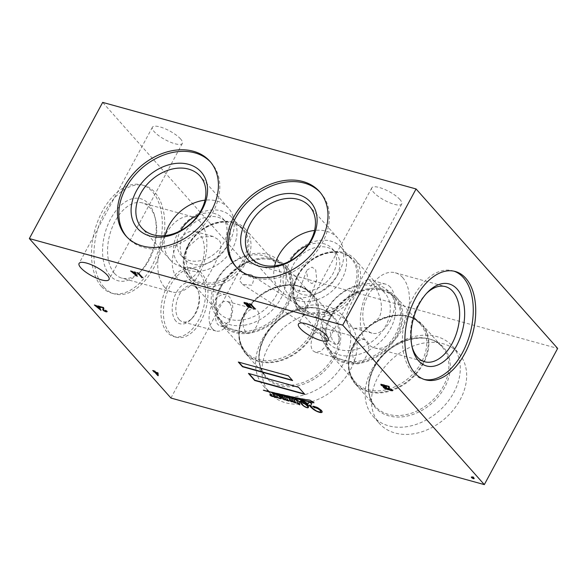 <?xml version="1.0" encoding="UTF-8"?>
<svg xmlns="http://www.w3.org/2000/svg" width="587" height="587" viewBox="0 0 587 587"><rect width="100%" height="100%" fill="white"/><g stroke="black" fill="none" stroke-linecap="round" stroke-linejoin="round"><path stroke-width="0.44" stroke-dasharray="2.94 2.2" d="M474.135 478.434A1.592 0.462 -151.7 0 0 474.289 478.346A1.592 0.462 -151.7 0 0 474.208 478.038A1.592 0.462 -151.7 0 0 474.12 477.928A1.592 0.462 -151.7 0 0 471.787 476.732A1.592 0.462 -151.7 0 0 471.486 476.835A1.592 0.462 -151.7 0 0 471.493 477.011M180.583 138.958A17.016 4.916 -151.7 0 0 164.668 128.568A17.016 4.916 -151.7 0 0 152.4 127.24A17.016 4.916 -151.7 0 0 154.183 131.657A17.016 4.916 -151.7 0 0 170.098 142.047A17.016 4.916 -151.7 0 0 182.366 143.375A17.016 4.916 -151.7 0 0 180.583 138.958M399.96 199.551A17.016 4.916 -151.7 0 0 384.045 189.168A17.016 4.916 -151.7 0 0 371.776 187.84A17.016 4.916 -151.7 0 0 373.552 192.257A17.016 4.916 -151.7 0 0 389.467 202.64A17.016 4.916 -151.7 0 0 401.735 203.975A17.016 4.916 -151.7 0 0 399.96 199.551M299.825 404.861L299.876 404.465L297.88 403.819M277.086 395.374A6.156 1.776 -151.7 0 0 277.071 395.77A8.805 2.546 -151.7 0 0 277.475 396.629A2.539 0.734 -151.7 0 0 277.644 396.849A2.539 0.734 -151.7 0 0 278.304 397.428L279.133 397.869A1.937 0.558 -151.7 0 0 280.014 397.913A3.749 1.086 -151.7 0 0 280.219 397.744M304.382 403.32A6.523 1.886 -151.7 0 0 304.125 403.159A6.795 1.966 -151.7 0 0 300.933 401.596A7.161 2.069 -151.7 0 0 300.955 402.022A15.805 4.564 -151.7 0 0 302.576 404.465A15.805 4.564 -151.7 0 0 302.672 404.575A8.005 2.311 -151.7 0 0 304.426 406.035A3.845 1.108 -151.7 0 0 306.282 407.033A2.187 0.631 -151.7 0 0 307.449 407.363A3.632 1.049 -151.7 0 0 308.109 407.136M320.825 411.443A5.415 1.563 28.3 0 1 319.541 411.707A4.997 1.445 28.3 0 1 316.936 410.834A4.667 1.35 28.3 0 1 313.106 408.229A10.295 2.972 28.3 0 1 312.181 407.297A10.295 2.972 28.3 0 1 311.022 404.854L310.875 405.118M293.317 401.075A3.346 0.969 28.3 0 1 292.59 401.192L291.761 401.104M286.045 399.131A3.984 1.152 28.3 0 1 285.355 399.321L284.262 399.057M301.645 403.768A11.366 3.287 -151.7 0 0 301.696 403.827A11.366 3.287 -151.7 0 0 303.259 405.338L303.193 405.448M356.478 293.008C350.417 305.137 342.522 317.978 348.414 324.89L354.321 328.287L367.792 327.546L378.776 318.125C385.52 306.194 377.896 289.024 371.505 282.002L367.873 279.236L362.861 282.318L356.478 293.008M390.414 287.226A25.446 15.093 105.4 0 0 385.637 284.145A25.446 15.093 105.4 0 0 365.796 300.236A25.446 15.093 105.4 0 0 367.315 330.114A25.446 15.093 105.4 0 0 372.092 333.196A25.446 15.093 105.4 0 0 391.933 317.097A25.446 15.093 105.4 0 0 390.414 287.226M188.434 246.591L199.426 237.163L212.89 236.429L218.797 239.819C224.674 246.731 216.808 259.557 210.733 271.7L204.342 282.398L199.345 285.473L195.706 282.707C189.308 275.655 181.691 258.529 188.434 246.591M176.797 277.49A25.446 15.093 -74.6 0 1 175.278 247.611A25.446 15.093 -74.6 0 1 195.119 231.52A25.446 15.093 -74.6 0 1 199.896 234.595A25.446 15.093 -74.6 0 1 201.414 264.473A25.446 15.093 -74.6 0 1 181.574 280.564A25.446 15.093 -74.6 0 1 176.797 277.49M354.394 345.031L359.105 340.181L364.6 339.396L367.176 340.981C369.737 345.303 369.186 350.835 365.54 357.593L361.731 362.693L357.821 363.918L355.627 362.428C352.09 357.85 351.679 352.053 354.394 345.031M324.185 329.109L321.984 327.619L318.073 328.845L314.265 333.952C310.618 340.709 310.075 346.249 312.636 350.556L315.212 352.149L320.7 351.356L325.418 346.506C328.126 339.491 327.715 333.687 324.185 329.109M244.83 314.764L249.541 309.914L255.037 309.129L257.612 310.721C260.173 315.036 259.623 320.575 255.976 327.326L252.168 332.425L248.257 333.651L246.063 332.161C242.526 327.583 242.115 321.786 244.83 314.764M229.378 302.921A12.723 7.55 105.4 0 0 226.993 301.38A12.723 7.55 105.4 0 0 217.065 309.43A12.723 7.55 105.4 0 0 217.828 324.369A12.723 7.55 105.4 0 0 220.213 325.902A12.723 7.55 105.4 0 0 230.141 317.861A12.723 7.55 105.4 0 0 229.378 302.921M165.064 235.636A38.977 29.284 -41.6 0 0 170.054 259.725A38.977 29.284 -41.6 0 0 181.508 266.703A38.977 29.284 -41.6 0 0 224.689 249.372A38.977 29.284 -41.6 0 0 228.343 207.974A38.977 29.284 -41.6 0 0 216.889 201.003A38.977 29.284 -41.6 0 0 205.01 200.174M126.623 236.7A56.183 42.205 -41.6 0 0 127.306 237.5A56.183 42.205 -41.6 0 0 143.822 247.553A56.183 42.205 -41.6 0 0 206.066 222.576A56.183 42.205 -41.6 0 0 211.335 162.9A56.183 42.205 -41.6 0 0 210.623 162.129M198.179 215.077A27.831 20.905 138.4 0 1 214.644 213.573A27.831 20.905 138.4 0 1 222.825 218.555A27.831 20.905 138.4 0 1 223.61 242.996A27.831 20.905 138.4 0 1 189.388 260.489A27.831 20.905 138.4 0 1 181.207 255.506A27.831 20.905 138.4 0 1 180.429 231.065A27.831 20.905 138.4 0 1 180.671 230.61M274.628 265.904A38.977 29.284 -41.6 0 0 279.617 289.993A38.977 29.284 -41.6 0 0 291.071 296.971A38.977 29.284 -41.6 0 0 334.252 279.639A38.977 29.284 -41.6 0 0 337.907 238.241A38.977 29.284 -41.6 0 0 326.453 231.263A38.977 29.284 -41.6 0 0 314.573 230.434M236.187 266.968A56.183 42.205 -41.6 0 0 236.869 267.76A56.183 42.205 -41.6 0 0 253.386 277.82A56.183 42.205 -41.6 0 0 315.63 252.836A56.183 42.205 -41.6 0 0 320.898 193.167A56.183 42.205 -41.6 0 0 320.186 192.389M307.742 245.337A27.831 20.905 138.4 0 1 324.215 243.84A27.831 20.905 138.4 0 1 332.389 248.815A27.831 20.905 138.4 0 1 333.174 273.256A27.831 20.905 138.4 0 1 298.952 290.748A27.831 20.905 138.4 0 1 290.77 285.766A27.831 20.905 138.4 0 1 289.993 261.332A27.831 20.905 138.4 0 1 290.235 260.877M114.45 273.366A38.977 23.128 -74.6 0 1 112.124 227.602A38.977 23.128 -74.6 0 1 142.516 202.948A38.977 23.128 -74.6 0 1 149.832 207.666A38.977 23.128 -74.6 0 1 155.584 219.663A38.977 23.128 -74.6 0 1 141.555 270.446A38.977 23.128 -74.6 0 1 121.766 278.084A38.977 23.128 -74.6 0 1 114.45 273.366M164.595 287.219A38.977 23.128 -74.6 0 1 162.261 241.455A38.977 23.128 -74.6 0 1 192.661 216.801A38.977 23.128 -74.6 0 1 199.976 221.512A38.977 23.128 -74.6 0 1 202.302 267.283A38.977 23.128 -74.6 0 1 171.903 291.937A38.977 23.128 -74.6 0 1 164.595 287.219M110.07 275.611A42.535 25.241 -74.6 0 1 110.738 218.76A42.535 25.241 -74.6 0 1 148.68 203.902A42.535 25.241 -74.6 0 1 154.961 216.999A42.535 25.241 -74.6 0 1 139.655 272.412A42.535 25.241 -74.6 0 1 110.07 275.611M101.412 286.427A56.183 33.334 -74.6 0 1 98.051 220.455A56.183 33.334 -74.6 0 1 141.871 184.92A56.183 33.334 -74.6 0 1 152.407 191.714A56.183 33.334 -74.6 0 1 155.768 257.686A56.183 33.334 -74.6 0 1 111.948 293.221A56.183 33.334 -74.6 0 1 101.412 286.427M103.877 287.109A56.183 33.334 -74.6 0 1 100.516 221.138A56.183 33.334 -74.6 0 1 144.336 185.602A56.183 33.334 -74.6 0 1 154.873 192.397A56.183 33.334 -74.6 0 1 158.233 258.368A56.183 33.334 -74.6 0 1 114.421 293.904A56.183 33.334 -74.6 0 1 103.877 287.109M426.595 293.331A38.977 23.128 105.4 0 0 425.656 294.27A38.977 23.128 105.4 0 0 411.626 345.046A38.977 23.128 105.4 0 0 411.949 346.33M402.616 277.49A38.977 23.128 105.4 0 0 395.308 272.779A38.977 23.128 105.4 0 0 364.909 297.433A38.977 23.128 105.4 0 0 367.242 343.197A38.977 23.128 105.4 0 0 374.55 347.915A38.977 23.128 105.4 0 0 404.949 323.261A38.977 23.128 105.4 0 0 402.616 277.49M454.015 271.187A56.183 33.334 105.4 0 0 452.79 270.805A56.183 33.334 105.4 0 0 408.978 306.341A56.183 33.334 105.4 0 0 412.338 372.312A56.183 33.334 105.4 0 0 422.875 379.114A56.183 33.334 105.4 0 0 424.122 379.415M212.369 328.72A18.777 11.146 -74.6 0 1 211.239 306.671A18.777 11.146 -74.6 0 1 225.892 294.791A18.777 11.146 -74.6 0 1 229.414 297.066A18.777 11.146 -74.6 0 1 230.537 319.115A18.777 11.146 -74.6 0 1 215.891 330.995A18.777 11.146 -74.6 0 1 212.369 328.72M179.167 319.555A18.777 11.146 -74.6 0 1 178.037 297.499A18.777 11.146 -74.6 0 1 192.69 285.62A18.777 11.146 -74.6 0 1 196.212 287.894A18.777 11.146 -74.6 0 1 198.986 293.676A18.777 11.146 -74.6 0 1 192.228 318.139A18.777 11.146 -74.6 0 1 182.689 321.823A18.777 11.146 -74.6 0 1 179.167 319.555M175.975 321.184A21.374 12.679 -74.6 0 1 176.313 292.62A21.374 12.679 -74.6 0 1 195.376 285.15A21.374 12.679 -74.6 0 1 198.531 291.732A21.374 12.679 -74.6 0 1 190.841 319.577A21.374 12.679 -74.6 0 1 175.975 321.184M167.163 332.279A35.352 20.971 -74.6 0 1 165.05 290.77A35.352 20.971 -74.6 0 1 192.624 268.413A35.352 20.971 -74.6 0 1 199.25 272.691A35.352 20.971 -74.6 0 1 201.363 314.199A35.352 20.971 -74.6 0 1 173.796 336.556A35.352 20.971 -74.6 0 1 167.163 332.279M169.636 332.961A35.352 20.971 -74.6 0 1 167.515 291.453A35.352 20.971 -74.6 0 1 195.089 269.095A35.352 20.971 -74.6 0 1 201.723 273.373A35.352 20.971 -74.6 0 1 203.836 314.881A35.352 20.971 -74.6 0 1 176.261 337.239A35.352 20.971 -74.6 0 1 169.636 332.961M295.936 299.605C298.842 294.982 307.309 300.94 305.416 310.281C301.733 315.439 293.405 308.542 295.936 299.605L306.487 271.04L308.212 281.232L311.77 283.558L316.356 280.85L316.745 279.97L315.711 269.895L312.027 267.129L306.869 270.167L306.487 271.04M316.745 279.97L305.416 310.281M339.403 341.839L338.031 333.651L334.341 328.72L329.916 331.163L332.205 339.77L336.285 345.134L339.403 341.839M242.636 274.599L250.634 274.474L253.929 278.744L252.117 285.282L242.541 284.387L239.467 280.381L242.636 274.599M187.877 245.96A37.685 28.315 138.4 0 1 245.3 229.018A37.685 28.315 138.4 0 1 246.357 262.118A37.685 28.315 138.4 0 1 188.933 279.06A37.685 28.315 138.4 0 1 187.877 245.96M216.295 280.586A41.648 31.287 138.4 0 1 279.757 261.861A41.648 31.287 138.4 0 1 280.924 298.438A41.648 31.287 138.4 0 1 217.469 317.163A41.648 31.287 138.4 0 1 216.295 280.586M217.638 279.478A37.685 28.315 138.4 0 1 275.061 262.536A37.685 28.315 138.4 0 1 276.117 295.635A37.685 28.315 138.4 0 1 218.694 312.577A37.685 28.315 138.4 0 1 217.638 279.478M221.292 286.214A41.648 31.287 138.4 0 1 263.431 258.918A41.648 31.287 138.4 0 1 284.754 267.489A41.648 31.287 138.4 0 1 285.92 304.066A41.648 31.287 138.4 0 1 222.466 322.791A41.648 31.287 138.4 0 1 216.478 300.603A41.648 31.287 138.4 0 1 221.292 286.214M221.277 286.698A42.411 31.859 138.4 0 1 264.187 258.911A42.411 31.859 138.4 0 1 287.094 304.88A42.411 31.859 138.4 0 1 241.866 332.631A42.411 31.859 138.4 0 1 216.383 301.351A42.411 31.859 138.4 0 1 221.277 286.698M244.353 314.236A44.744 33.62 138.4 0 1 312.541 294.116A44.744 33.62 138.4 0 1 313.796 333.416A44.744 33.62 138.4 0 1 245.608 353.535A44.744 33.62 138.4 0 1 244.353 314.236M262.051 339.579A52.955 39.784 138.4 0 1 342.742 315.777A52.955 39.784 138.4 0 1 344.224 362.282A52.955 39.784 138.4 0 1 263.541 386.092A52.955 39.784 138.4 0 1 262.051 339.579M268.42 346.756A52.955 39.784 138.4 0 1 349.111 322.953A52.955 39.784 138.4 0 1 350.593 369.458A52.955 39.784 138.4 0 1 269.91 393.261A52.955 39.784 138.4 0 1 268.42 346.756M177.817 233.09A35.352 26.554 138.4 0 1 231.682 217.197A35.352 26.554 138.4 0 1 232.672 248.242A35.352 26.554 138.4 0 1 178.808 264.135A35.352 26.554 138.4 0 1 177.817 233.09M297.44 276.228A37.685 28.315 138.4 0 1 354.864 259.285A37.685 28.315 138.4 0 1 355.927 292.377A37.685 28.315 138.4 0 1 298.497 309.327A37.685 28.315 138.4 0 1 297.44 276.228M325.858 310.853A41.648 31.287 138.4 0 1 389.32 292.128A41.648 31.287 138.4 0 1 390.487 328.705A41.648 31.287 138.4 0 1 327.032 347.423A41.648 31.287 138.4 0 1 325.858 310.853M327.201 309.745A37.685 28.315 138.4 0 1 384.624 292.803A37.685 28.315 138.4 0 1 385.681 325.902A37.685 28.315 138.4 0 1 328.258 342.845A37.685 28.315 138.4 0 1 327.201 309.745M330.855 316.474A41.648 31.287 138.4 0 1 372.994 289.186A41.648 31.287 138.4 0 1 394.317 297.756A41.648 31.287 138.4 0 1 395.484 334.326A41.648 31.287 138.4 0 1 332.029 353.051A41.648 31.287 138.4 0 1 326.042 330.863A41.648 31.287 138.4 0 1 330.855 316.474M330.841 316.965A42.411 31.859 138.4 0 1 373.75 289.178A42.411 31.859 138.4 0 1 396.658 335.148A42.411 31.859 138.4 0 1 351.43 362.898A42.411 31.859 138.4 0 1 325.946 331.618A42.411 31.859 138.4 0 1 330.841 316.965M353.917 344.496A44.744 33.62 138.4 0 1 422.104 324.384A44.744 33.62 138.4 0 1 423.359 363.683A44.744 33.62 138.4 0 1 355.179 383.795A44.744 33.62 138.4 0 1 353.917 344.496M371.615 369.847A52.955 39.784 138.4 0 1 452.306 346.044A52.955 39.784 138.4 0 1 453.788 392.549A52.955 39.784 138.4 0 1 373.105 416.352A52.955 39.784 138.4 0 1 371.615 369.847M377.984 377.023A52.955 39.784 138.4 0 1 458.674 353.213A52.955 39.784 138.4 0 1 460.157 399.718A52.955 39.784 138.4 0 1 379.473 423.528A52.955 39.784 138.4 0 1 377.984 377.023M287.381 263.35A35.352 26.554 138.4 0 1 341.245 247.457A35.352 26.554 138.4 0 1 342.236 278.509A35.352 26.554 138.4 0 1 288.371 294.395A35.352 26.554 138.4 0 1 287.381 263.35M329.967 316.723A43.541 32.711 138.4 0 1 396.306 297.147A43.541 32.711 138.4 0 1 397.531 335.39A43.541 32.711 138.4 0 1 331.193 354.959A43.541 32.711 138.4 0 1 329.967 316.723M220.404 286.456A43.541 32.711 138.4 0 1 286.742 266.887A43.541 32.711 138.4 0 1 287.968 305.123A43.541 32.711 138.4 0 1 221.629 324.699A43.541 32.711 138.4 0 1 220.404 286.456M293.214 264.964A27.831 20.905 138.4 0 1 335.617 252.454A27.831 20.905 138.4 0 1 336.402 276.895A27.831 20.905 138.4 0 1 293.999 289.406A27.831 20.905 138.4 0 1 293.214 264.964M183.65 234.697A27.831 20.905 138.4 0 1 226.054 222.187A27.831 20.905 138.4 0 1 226.839 246.628A27.831 20.905 138.4 0 1 184.435 259.138A27.831 20.905 138.4 0 1 183.65 234.697M170.934 398.045L244.258 261.861L102.674 102.387M244.258 261.861L557.65 348.429M308.395 407.378A4.945 1.431 -151.7 0 0 308.491 407.261A4.945 1.431 -151.7 0 0 308.036 406.043A8.981 2.597 -151.7 0 0 304.77 403.196A8.35 2.414 -151.7 0 0 301.843 401.713L301.696 401.978M301.843 401.713A2.231 0.646 -151.7 0 0 301.014 401.405M303.259 405.338A4.109 1.189 -151.7 0 0 306.26 407.129L306.157 407.312M306.26 407.129A3.39 0.983 -151.7 0 0 307.83 407.532M299.054 401.559A7.308 2.113 28.3 0 1 299.605 401.413A2.818 0.814 28.3 0 1 300.368 401.442M299.766 403.717A46.138 13.332 -151.7 0 0 299.003 401.589M296.186 402.719L294.102 399.674M289.083 400.466L288.18 400.224L286.852 397.759M288.18 400.224L288.723 400.679M281.459 398.272A4.432 1.277 -151.7 0 0 281.555 398.155A4.432 1.277 -151.7 0 0 281.606 397.949A5.224 1.512 -151.7 0 0 280.887 396.783A6.706 1.937 -151.7 0 0 278.201 394.633A4.234 1.225 28.3 0 1 279.163 394.589A1.688 0.492 28.3 0 1 280.718 395.212M276.91 395.785A26.841 7.756 -151.7 0 0 276.939 395.865A6.266 1.812 -151.7 0 0 277.614 396.959A1.922 0.558 -151.7 0 0 279.397 398.103L279.331 398.221M279.397 398.103A3.639 1.049 -151.7 0 0 279.772 398.228M277.225 394.552A14 4.043 -151.7 0 0 276.961 394.882A14 4.043 -151.7 0 0 276.903 395.022M275.993 397.15L277.218 397.48L276.066 396.841L274.562 393.811A2.986 0.866 28.3 0 1 275.707 393.928M272.419 396.13A2.605 0.756 -151.7 0 0 273.006 396.254M271.583 394.831A3.375 0.976 28.3 0 1 272.119 394.904L270.805 393.752A6.083 1.761 28.3 0 1 270.519 393.936A37.524 10.845 -151.7 0 0 270.035 394.354L269.895 394.618M273.968 395.682A5.51 1.592 28.3 0 1 273.109 395.99A1.607 0.462 28.3 0 1 272.133 395.711A3.339 0.969 28.3 0 1 271.656 395.455L271.128 395.007M284.401 398.786A17.573 5.078 -151.7 0 0 283.763 397.399A8.115 2.348 -151.7 0 0 283.176 396.46A2.121 0.616 -151.7 0 0 281.987 395.477A2.304 0.668 -151.7 0 0 280.535 394.838A6.171 1.783 -151.7 0 0 278.642 394.42A4.402 1.269 -151.7 0 0 277.952 394.493A2.964 0.858 -151.7 0 0 276.088 393.701A7.807 2.26 -151.7 0 0 274.459 393.606L272.639 392.974M291.908 400.84A12.731 3.683 28.3 0 1 291.401 399.872A55.765 16.12 -151.7 0 0 290.77 398.69A3.661 1.057 -151.7 0 0 290.095 397.81L288.921 397.172A3.757 1.086 -151.7 0 0 287.322 397.017A15.233 4.402 -151.7 0 0 286.661 397.414L286.126 396.416L284.512 396.269M300.449 401.288A5.092 1.475 -151.7 0 0 299.451 401.259A8.915 2.575 -151.7 0 0 298.9 401.369A46.138 13.332 -151.7 0 0 298.739 401.053A3.779 1.093 -151.7 0 0 297.69 399.945A1.739 0.499 -151.7 0 0 295.921 399.204A7.976 2.304 -151.7 0 0 294.021 399.527L293.456 398.441L291.856 398.279M308.021 404.127A9.084 2.627 -151.7 0 0 305.666 402.044A3.676 1.064 -151.7 0 0 303.083 400.664A3.17 0.917 -151.7 0 0 301.094 400.371A12.965 3.749 -151.7 0 0 300.573 400.877A12.965 3.749 -151.7 0 0 300.515 401.016M309.151 401.831L311.851 403.658M311.022 404.854A46.799 13.523 28.3 0 1 311.227 404.399M322.16 412.008A7.998 2.311 -151.7 0 0 322.292 411.839A6.486 1.871 -151.7 0 0 321.449 410.203A6.428 1.856 -151.7 0 0 317.237 407.268A6.215 1.798 -151.7 0 0 312.827 406.094L313.172 406.358M313.649 409.154A5.973 1.724 -151.7 0 0 318.389 411.678L318.367 411.714M318.389 411.678A6.002 1.732 -151.7 0 0 318.983 411.891M307.566 405.933A6.523 1.886 -151.7 0 0 304.932 403.673M313.319 402.396A304.007 87.867 -151.7 0 0 314.118 402.557L313.972 402.829M314.118 402.557L310.178 399.945A172.549 49.873 28.3 0 1 298.159 397.92A299.201 86.48 28.3 0 1 287.447 395.594A537.919 155.474 -151.7 0 0 277.225 393.253A1954.417 564.892 28.3 0 1 269.117 391.346A1661.782 480.305 -151.7 0 0 263.482 389.937L263.578 390.003A87.808 25.38 -151.7 0 0 269.558 391.661L269.514 391.742M269.558 391.661A221.005 63.873 -151.7 0 0 272.207 392.38M304.448 393.914L298.534 387.259M298.68 386.994L248.939 373.559M292.253 380.178L288.437 375.878M288.577 375.614L238.836 362.179M385.982 385.586L389.298 386.195L389.533 389.02L392.226 390.267L391.309 389.02L392.776 390.311L391.551 390.516M391.602 390.421L389.592 389.497M389.108 386.481L388.697 387.743M386.517 385.857L386.642 386.635M389.262 388.058L389.474 387.479M381.264 384.969L381.014 384.192L384.639 384.903L388.631 389.871M388.777 389.599L387.684 389.298M387.031 389.122L386.437 389.1M386.503 388.976L384.793 388.293M383.649 387.354L383.267 387.046M383.414 386.782L384.147 386.862M384.243 386.686L382.159 385.71M385.277 387.038L384.214 386.965L384.434 387.567L387.075 388.851M383.597 384.933L383.091 384.624C381.807 384.25 381.462 384.441 382.049 385.182L385.351 386.906M381.741 384.551L381.902 385.454M100.399 306.693L103.716 307.302L103.95 310.134L106.643 311.381L105.726 310.134L107.194 311.426L105.961 311.631M106.02 311.536L103.972 310.574M103.525 307.588L103.114 308.857M100.927 306.964L101.059 307.742M103.679 309.173L103.892 308.586M98.594 306.194L97.758 305.658L99.269 306.223L101.001 310.376M95.644 305.504L94.61 305.101M94.507 304.763L96.246 305.548M96.385 305.284L96.422 305.746M96.224 305.959L96.129 305.453L96.561 305.482L96.099 305.511M96.363 305.688L97.706 307.287M97.853 307.016L99.306 307.478M99.335 307.427L98.763 306.451M99.262 307.559L98.102 307.243L100.487 309.364L99.372 307.588M250.678 304.213L249.402 303.501L251.904 304.198L251.463 304.433L254.626 307.999L255.91 308.608L254.993 308.52M244.419 303.127L244.17 302.349L247.795 303.061L251.786 308.028M251.933 307.757L250.84 307.456M250.187 307.28L249.592 307.258M249.658 307.133L247.949 306.451M246.804 305.511L246.423 305.203M246.569 304.939L247.303 305.02M247.398 304.844L245.315 303.868M248.433 305.196L247.369 305.123L247.589 305.724L250.231 307.008M246.753 303.09L246.247 302.782C244.962 302.408 244.618 302.599 245.205 303.34L248.506 305.064M244.896 302.709L245.058 303.611M138.187 273.138L136.903 272.434L139.412 273.124L138.972 273.359L142.135 276.925L143.419 277.534L142.494 277.446M134.841 272.17L134.005 271.627L135.516 272.199L137.248 276.345M131.892 271.48L130.857 271.069M130.754 270.732L132.493 271.517M132.633 271.253L132.669 271.722M132.471 271.928L132.376 271.421L132.809 271.451L132.346 271.48M132.611 271.656L133.961 273.256M134.1 272.984L135.553 273.447M135.582 273.395L135.142 272.177M135.509 273.527L134.357 273.212L136.734 275.34L135.619 273.564M154.058 370.969L152.825 370.309L155.335 371.006L154.843 371.182L155.489 371.916L157.962 372.591L158.057 373.134M158.204 372.87L158.204 375.695M154.638 371.828L153.867 371.776M153.765 371.439L154.704 371.696M157.749 372.848L155.665 372.114L157.837 374.55M188.412 245.513A36.093 27.119 138.4 0 1 232.804 222.825A36.093 27.119 138.4 0 1 244.427 260.988A36.093 27.119 138.4 0 1 200.042 283.675A36.093 27.119 138.4 0 1 188.412 245.513M313.231 333.086A44.282 33.268 138.4 0 1 258.772 360.924A44.282 33.268 138.4 0 1 244.515 314.104A44.282 33.268 138.4 0 1 298.974 286.265A44.282 33.268 138.4 0 1 313.231 333.086M311.866 332.037A43.541 32.711 138.4 0 1 245.527 351.613A43.541 32.711 138.4 0 1 244.302 313.377A43.541 32.711 138.4 0 1 310.64 293.801A43.541 32.711 138.4 0 1 311.866 332.037M264.363 336.769A44.744 33.62 138.4 0 1 332.55 316.657A44.744 33.62 138.4 0 1 333.805 355.957A44.744 33.62 138.4 0 1 265.618 376.069A44.744 33.62 138.4 0 1 264.363 336.769M335.17 356.999A45.492 34.178 138.4 0 1 279.229 385.593A45.492 34.178 138.4 0 1 264.576 337.503A45.492 34.178 138.4 0 1 320.517 308.901A45.492 34.178 138.4 0 1 335.17 356.999M188.207 244.786A35.352 26.554 138.4 0 1 242.064 228.893A35.352 26.554 138.4 0 1 243.062 259.938A35.352 26.554 138.4 0 1 189.197 275.831A35.352 26.554 138.4 0 1 188.207 244.786M297.976 275.78A36.093 27.119 138.4 0 1 342.368 253.092A36.093 27.119 138.4 0 1 353.99 291.255A36.093 27.119 138.4 0 1 309.606 313.942A36.093 27.119 138.4 0 1 297.976 275.78M422.794 363.353A44.282 33.268 138.4 0 1 368.335 391.191A44.282 33.268 138.4 0 1 354.078 344.371A44.282 33.268 138.4 0 1 408.537 316.532A44.282 33.268 138.4 0 1 422.794 363.353M421.429 362.304A43.541 32.711 138.4 0 1 355.091 381.88A43.541 32.711 138.4 0 1 353.866 343.644A43.541 32.711 138.4 0 1 420.204 324.068A43.541 32.711 138.4 0 1 421.429 362.304M373.926 367.036A44.744 33.62 138.4 0 1 442.114 346.917A44.744 33.62 138.4 0 1 443.368 386.217A44.744 33.62 138.4 0 1 375.181 406.336A44.744 33.62 138.4 0 1 373.926 367.036M444.733 387.266A45.492 34.178 138.4 0 1 388.792 415.86A45.492 34.178 138.4 0 1 374.139 367.763A45.492 34.178 138.4 0 1 430.08 339.169A45.492 34.178 138.4 0 1 444.733 387.266M297.77 275.054A35.352 26.554 138.4 0 1 351.628 259.161A35.352 26.554 138.4 0 1 352.626 290.205A35.352 26.554 138.4 0 1 298.761 306.098A35.352 26.554 138.4 0 1 297.77 275.054M474.208 478.038L473.32 476.783L471.787 476.732M152.4 127.24L79.076 263.424M371.776 187.84L298.453 324.017M367.873 279.236L385.637 284.145M212.89 236.429L195.119 231.52M364.6 339.396L321.984 327.619M255.037 309.129L226.993 301.38M228.343 207.974L200.028 176.078M211.335 162.9L209.941 161.33M337.907 238.241L309.591 206.345M320.898 193.167L319.504 191.597M192.661 216.801L142.516 202.948M144.336 185.602L141.871 184.92M395.308 272.779L445.445 286.625M411.626 345.046L412.25 347.717M425.656 294.27L427.556 292.297M452.79 270.805L455.263 271.488M225.892 294.791L192.69 285.62M195.089 269.095L192.624 268.413M250.634 274.474L334.341 328.72M279.757 261.861L284.754 267.489M263.431 258.918L264.187 258.911M286.742 266.887L310.64 293.801C297.095 276.066 257.671 287.344 244.566 314.038C237.148 329.168 237.464 341.693 245.527 351.613L221.629 324.699M312.541 294.116L332.55 316.657C318.594 298.416 278.099 310.009 264.627 337.43C257.003 352.978 257.333 365.855 265.618 376.069L245.608 353.535M342.742 315.777L349.111 322.953M231.682 217.197L242.064 228.893C231.249 214.6 199.14 223.698 188.471 245.447C182.462 257.744 182.704 267.87 189.197 275.831L178.808 264.135M389.32 292.128L394.317 297.756M372.994 289.186L373.75 289.178M396.306 297.147L420.204 324.068C406.659 306.333 367.235 317.604 354.13 344.305C346.712 359.427 347.027 371.953 355.091 381.88L331.193 354.959M422.104 324.384L442.114 346.917C428.158 328.676 387.662 340.269 374.19 367.697C366.567 383.245 366.897 396.122 375.181 406.336L355.179 383.795M452.306 346.044L458.674 353.213M341.245 247.457L351.628 259.161C340.812 244.867 308.703 253.966 298.035 275.714C292.025 288.012 292.267 298.137 298.761 306.098L288.371 294.395M354.864 259.285L384.624 292.803M245.3 229.018L275.061 262.536M332.389 248.815L335.617 252.454M222.825 218.555L226.054 222.187M181.207 255.506L184.435 259.138M290.77 285.766L293.999 289.406M188.933 279.06L218.694 312.577M298.497 309.327L328.258 342.845M373.105 416.352L379.473 423.528M326.042 330.863L325.946 331.618M327.032 347.423L332.029 353.051M263.541 386.092L269.91 393.261M216.478 300.603L216.383 301.351M217.469 317.163L222.466 322.791M242.541 284.387L336.285 345.134M176.261 337.239L173.796 336.556M198.986 293.676L198.531 291.732M192.228 318.139L190.841 319.577M215.891 330.995L182.689 321.823M422.875 379.114L425.34 379.796M374.55 347.915L424.694 361.761M114.421 293.904L111.948 293.221M155.584 219.663L154.961 216.999M141.555 270.446L139.655 272.412M171.903 291.937L121.766 278.084M236.869 267.76L235.475 266.19M279.617 289.993L251.302 258.097M127.306 237.5L125.912 235.93M170.054 259.725L141.738 227.829M248.257 333.651L220.213 325.902M357.821 363.918L315.212 352.149M199.345 285.473L181.574 280.564M354.321 328.287L372.092 333.196M401.735 203.975L328.412 340.152M182.366 143.375L109.035 279.551"/><path stroke-width="0.88" d="M473.973 478.2A1.592 0.462 -151.7 0 0 472.491 477.231A1.592 0.462 -151.7 0 0 471.339 477.106A1.592 0.462 -151.7 0 0 471.508 477.517A1.592 0.462 -151.7 0 0 472.997 478.486A1.592 0.462 -151.7 0 0 474.142 478.61A1.592 0.462 -151.7 0 0 473.973 478.2M471.493 477.011A1.592 0.462 -151.7 0 0 471.654 477.253A1.592 0.462 -151.7 0 0 472.902 478.112A1.592 0.462 -151.7 0 0 474.135 478.434M107.26 275.134A17.016 4.916 -151.7 0 0 91.345 264.752A17.016 4.916 -151.7 0 0 79.076 263.424A17.016 4.916 -151.7 0 0 80.852 267.841A17.016 4.916 -151.7 0 0 96.767 278.223A17.016 4.916 -151.7 0 0 109.035 279.551A17.016 4.916 -151.7 0 0 107.26 275.134M326.636 335.735A17.016 4.916 -151.7 0 0 310.721 325.352A17.016 4.916 -151.7 0 0 298.453 324.017A17.016 4.916 -151.7 0 0 300.228 328.441A17.016 4.916 -151.7 0 0 316.144 338.824A17.016 4.916 -151.7 0 0 328.412 340.152A17.016 4.916 -151.7 0 0 326.636 335.735M299.73 404.737L297.704 403.893L299.73 404.737M297.88 403.819L299.825 404.861M277.335 396.9A2.539 0.734 -151.7 0 0 277.504 397.113A2.539 0.734 -151.7 0 0 278.165 397.7L278.986 398.14A1.937 0.558 -151.7 0 0 279.867 398.184A3.749 1.086 -151.7 0 0 280.08 398.008A3.749 1.086 -151.7 0 0 280.109 397.751A5.929 1.71 -151.7 0 0 279.118 396.313A5.819 1.68 -151.7 0 0 277.424 395.044A2.891 0.836 -151.7 0 0 277.218 395.146A72.964 21.088 28.3 0 1 277.152 395.278A72.964 21.088 28.3 0 1 276.939 395.638A6.156 1.776 -151.7 0 0 276.932 396.034A8.805 2.546 -151.7 0 0 277.335 396.9M300.808 402.293A15.805 4.564 -151.7 0 0 302.43 404.737A15.805 4.564 -151.7 0 0 302.525 404.847A8.005 2.311 -151.7 0 0 304.279 406.307A3.845 1.108 -151.7 0 0 306.135 407.305A2.187 0.631 -151.7 0 0 307.309 407.635A3.632 1.049 -151.7 0 0 307.962 407.4A3.632 1.049 -151.7 0 0 307.705 406.6A6.523 1.886 -151.7 0 0 303.978 403.43A6.795 1.966 -151.7 0 0 300.786 401.868A7.161 2.069 -151.7 0 0 300.808 402.293M312.035 407.561A10.295 2.972 28.3 0 1 310.875 405.118A46.799 13.523 28.3 0 1 311.088 404.663A46.799 13.523 28.3 0 1 311.851 403.658L309.004 402.102L307.874 404.392A9.084 2.627 -151.7 0 0 305.526 402.315A3.676 1.064 -151.7 0 0 302.936 400.936A3.17 0.917 -151.7 0 0 300.955 400.642A12.965 3.749 -151.7 0 0 300.434 401.141A12.965 3.749 -151.7 0 0 300.302 401.552A5.092 1.475 -151.7 0 0 299.304 401.53A8.915 2.575 -151.7 0 0 298.754 401.64A46.138 13.332 -151.7 0 0 298.6 401.325A3.779 1.093 -151.7 0 0 297.543 400.209A1.739 0.499 -151.7 0 0 295.775 399.468A7.976 2.304 -151.7 0 0 293.882 399.798L293.317 398.712L291.519 398.184L293.177 401.347A3.346 0.969 28.3 0 1 292.451 401.457L291.761 401.104A12.731 3.683 28.3 0 1 291.255 400.136A55.765 16.12 -151.7 0 0 290.631 398.955A3.661 1.057 -151.7 0 0 289.949 398.074L288.775 397.436A3.757 1.086 -151.7 0 0 287.175 397.289A15.233 4.402 -151.7 0 0 286.522 397.685L285.979 396.68L284.174 396.174L285.898 399.402A3.984 1.152 28.3 0 1 285.209 399.593L284.262 399.057A17.573 5.078 -151.7 0 0 283.624 397.67A8.115 2.348 -151.7 0 0 283.037 396.731A2.121 0.616 -151.7 0 0 281.848 395.741A2.304 0.668 -151.7 0 0 280.388 395.11A6.171 1.783 -151.7 0 0 278.502 394.684A4.402 1.269 -151.7 0 0 277.812 394.765A2.964 0.858 -151.7 0 0 275.941 393.965A7.807 2.26 -151.7 0 0 274.312 393.87L272.302 392.872L273.865 395.858A5.51 1.592 28.3 0 1 273.85 395.902A5.51 1.592 28.3 0 1 272.97 396.254A1.607 0.462 28.3 0 1 271.986 395.976A3.339 0.969 28.3 0 1 271.517 395.726L271.062 395.117A3.375 0.976 28.3 0 1 271.972 395.176L270.658 394.016A6.083 1.761 28.3 0 1 270.38 394.207A37.524 10.845 -151.7 0 0 269.895 394.618A2.451 0.712 -151.7 0 0 270.159 395.227A2.451 0.712 -151.7 0 0 270.394 395.455A1.592 0.462 -151.7 0 0 272.273 396.401A2.605 0.756 -151.7 0 0 273.226 396.519A13.861 4.006 -151.7 0 0 274.056 396.218L274.489 397.047L277.071 397.751L275.919 397.106L274.415 394.082A2.986 0.866 28.3 0 1 277.079 394.816A14 4.043 -151.7 0 0 276.822 395.146A14 4.043 -151.7 0 0 276.668 395.733A26.841 7.756 -151.7 0 0 276.793 396.137A6.266 1.812 -151.7 0 0 277.475 397.223A1.922 0.558 -151.7 0 0 279.251 398.375A3.639 1.049 -151.7 0 0 280.835 398.698A4.432 1.277 -151.7 0 0 281.415 398.426A4.432 1.277 -151.7 0 0 281.459 398.221A5.224 1.512 -151.7 0 0 280.74 397.054A6.706 1.937 -151.7 0 0 278.055 394.904A4.234 1.225 28.3 0 1 279.016 394.86A1.688 0.492 28.3 0 1 280.623 395.513A2.876 0.829 28.3 0 1 281.474 396.379A19.305 5.577 28.3 0 1 282.354 397.971A11.256 3.251 -151.7 0 0 282.721 398.771A1.313 0.382 -151.7 0 0 282.729 398.778A1.313 0.382 -151.7 0 0 284.005 399.6A2.788 0.807 -151.7 0 0 285.37 399.916A3.206 0.925 -151.7 0 0 286.023 399.71A3.206 0.925 -151.7 0 0 286.045 399.666L286.397 400.334L289.098 401.09L288.034 400.488L286.705 398.03A10.258 2.964 28.3 0 1 287.021 397.715A3.199 0.925 28.3 0 1 288.048 397.597L288.555 397.905A2.979 0.858 28.3 0 1 288.87 398.309A4.96 1.431 28.3 0 1 289.009 398.595A92.812 26.826 28.3 0 1 289.508 399.681A9.906 2.862 -151.7 0 0 289.978 400.561A2.876 0.829 -151.7 0 0 290.154 400.789A2.876 0.829 -151.7 0 0 290.587 401.2L291.145 401.559A1.834 0.528 -151.7 0 0 292.187 401.838A8.636 2.495 -151.7 0 0 293.28 401.552L293.683 402.337L296.413 403.086L295.246 402.425L293.955 399.945A12.606 3.647 28.3 0 1 294.329 399.791A7.925 2.289 28.3 0 1 295.518 399.754L295.973 399.945A1.526 0.44 28.3 0 1 296.464 400.415A12.679 3.661 28.3 0 1 297.301 402.22L297.521 403.386L299.619 403.981A46.138 13.332 -151.7 0 0 298.856 401.853A7.308 2.113 28.3 0 1 299.458 401.684A2.818 0.814 28.3 0 1 300.295 401.728A12.965 3.749 -151.7 0 0 300.463 402.513A11.366 3.287 -151.7 0 0 301.557 404.091A11.366 3.287 -151.7 0 0 303.112 405.602A4.109 1.189 -151.7 0 0 306.113 407.393A3.39 0.983 -151.7 0 0 307.918 407.804A4.945 1.431 -151.7 0 0 308.344 407.525A4.945 1.431 -151.7 0 0 307.889 406.314A8.981 2.597 -151.7 0 0 304.631 403.46A8.35 2.414 -151.7 0 0 301.696 401.978A2.231 0.646 -151.7 0 0 300.867 401.669A7.161 2.069 28.3 0 1 301.204 401.391A3.089 0.895 28.3 0 1 303.765 401.824A3.559 1.027 28.3 0 1 306.465 403.717A7.404 2.143 28.3 0 1 307.317 405.588L308.806 406.05A163.494 47.254 -151.7 0 0 309.312 405.257L310.215 406.409A13.89 4.014 -151.7 0 0 310.369 406.593A13.89 4.014 -151.7 0 0 313.267 409.242A5.973 1.724 -151.7 0 0 318.249 411.949A6.002 1.732 -151.7 0 0 321.03 412.602A7.998 2.311 -151.7 0 0 322.146 412.111A6.486 1.871 -151.7 0 0 321.302 410.467A6.428 1.856 -151.7 0 0 317.09 407.539A6.215 1.798 -151.7 0 0 312.68 406.365L314.551 407.789A3.317 0.961 28.3 0 1 318.792 409.337A4.755 1.372 28.3 0 1 320.744 411.597A5.415 1.563 28.3 0 1 320.715 411.656A5.415 1.563 28.3 0 1 319.401 411.979A4.997 1.445 28.3 0 1 316.789 411.098A4.667 1.35 28.3 0 1 312.959 408.493A10.295 2.972 28.3 0 1 312.035 407.561M270.027 394.486A2.451 0.712 -151.7 0 0 270.306 394.956A2.451 0.712 -151.7 0 0 270.534 395.19L270.394 395.455M280.718 395.212A1.688 0.492 28.3 0 1 280.769 395.242A2.876 0.829 28.3 0 1 281.621 396.108A19.305 5.577 28.3 0 1 282.501 397.707A11.256 3.251 -151.7 0 0 282.861 398.5A1.313 0.382 -151.7 0 0 282.868 398.507A1.313 0.382 -151.7 0 0 284.145 399.329L284.005 399.6M286.705 398.03L286.852 397.759A10.258 2.964 28.3 0 1 287.16 397.443A3.199 0.925 28.3 0 1 288.188 397.326L288.701 397.641A2.979 0.858 28.3 0 1 289.017 398.045A4.96 1.431 28.3 0 1 289.156 398.331A92.812 26.826 28.3 0 1 289.648 399.417A9.906 2.862 -151.7 0 0 290.117 400.29A2.876 0.829 -151.7 0 0 290.301 400.525A2.876 0.829 -151.7 0 0 290.734 400.936L291.145 401.559M300.867 401.669L301.014 401.405A7.161 2.069 28.3 0 1 301.351 401.126A3.089 0.895 28.3 0 1 303.912 401.559A3.559 1.027 28.3 0 1 306.612 403.452A7.404 2.143 28.3 0 1 307.463 405.316L308.953 405.778A163.494 47.254 -151.7 0 0 309.452 404.986L310.362 406.145A13.89 4.014 -151.7 0 0 310.516 406.321A13.89 4.014 -151.7 0 0 313.407 408.97L313.267 409.242M153.192 234.807A38.977 29.284 -41.6 0 0 196.374 217.476A38.977 29.284 -41.6 0 0 200.028 176.078A38.977 29.284 -41.6 0 0 188.574 169.107A38.977 29.284 -41.6 0 0 145.385 186.431A38.977 29.284 -41.6 0 0 141.738 227.829A38.977 29.284 -41.6 0 0 153.192 234.807M150.015 236.055A42.535 31.955 -41.6 0 0 202.324 209.317A42.535 31.955 -41.6 0 0 188.625 164.345A42.535 31.955 -41.6 0 0 136.316 191.083A42.535 31.955 -41.6 0 0 150.015 236.055M142.428 245.982A56.183 42.205 -41.6 0 0 204.672 221.005A56.183 42.205 -41.6 0 0 209.941 161.33A56.183 42.205 -41.6 0 0 193.424 151.277A56.183 42.205 -41.6 0 0 131.18 176.254A56.183 42.205 -41.6 0 0 125.912 235.93A56.183 42.205 -41.6 0 0 142.428 245.982M210.623 162.129A56.183 42.205 -41.6 0 0 194.818 152.847A56.183 42.205 -41.6 0 0 133.007 177.289A56.183 42.205 -41.6 0 0 126.623 236.7M262.756 265.075A38.977 29.284 -41.6 0 0 305.937 247.743A38.977 29.284 -41.6 0 0 309.591 206.345A38.977 29.284 -41.6 0 0 298.137 199.367A38.977 29.284 -41.6 0 0 254.956 216.698A38.977 29.284 -41.6 0 0 251.302 258.097A38.977 29.284 -41.6 0 0 262.756 265.075M259.579 266.322A42.535 31.955 -41.6 0 0 311.888 239.584A42.535 31.955 -41.6 0 0 298.189 194.613A42.535 31.955 -41.6 0 0 245.88 221.35A42.535 31.955 -41.6 0 0 259.579 266.322M251.992 276.25A56.183 42.205 -41.6 0 0 314.236 251.265A56.183 42.205 -41.6 0 0 319.504 191.597A56.183 42.205 -41.6 0 0 302.987 181.537A56.183 42.205 -41.6 0 0 240.743 206.521A56.183 42.205 -41.6 0 0 235.475 266.19A56.183 42.205 -41.6 0 0 251.992 276.25M320.186 192.389A56.183 42.205 -41.6 0 0 304.382 183.107A56.183 42.205 -41.6 0 0 242.57 207.549A56.183 42.205 -41.6 0 0 236.187 266.968M411.949 346.33A38.977 23.128 105.4 0 0 417.379 357.05A38.977 23.128 105.4 0 0 424.694 361.761A38.977 23.128 105.4 0 0 455.094 337.107A38.977 23.128 105.4 0 0 452.76 291.343A38.977 23.128 105.4 0 0 445.445 286.625A38.977 23.128 105.4 0 0 426.595 293.331M457.141 289.105A42.535 25.241 105.4 0 0 427.556 292.297A42.535 25.241 105.4 0 0 412.25 347.717A42.535 25.241 105.4 0 0 418.531 360.814A42.535 25.241 105.4 0 0 456.473 345.948A42.535 25.241 105.4 0 0 457.141 289.105M465.799 278.282A56.183 33.334 105.4 0 0 455.263 271.488A56.183 33.334 105.4 0 0 411.443 307.023A56.183 33.334 105.4 0 0 414.804 372.994A56.183 33.334 105.4 0 0 425.34 379.796A56.183 33.334 105.4 0 0 469.16 344.253A56.183 33.334 105.4 0 0 465.799 278.282M424.122 379.415A56.183 33.334 105.4 0 0 467.083 342.581A56.183 33.334 105.4 0 0 463.334 277.6A56.183 33.334 105.4 0 0 454.015 271.187M290.235 260.877A27.831 20.905 138.4 0 1 307.742 245.337M180.671 230.61A27.831 20.905 138.4 0 1 198.179 215.077M137.248 276.345L130.608 271.003L132.493 271.517L133.961 273.256L135.436 273.667L133.865 271.898L135.193 272.265L137.248 276.345M132.669 271.722L132.229 271.693M251.786 308.028L247.831 306.663L246.423 305.203L247.252 305.115L244.28 303.391L244.023 302.621L247.648 303.332L251.786 308.028M247.619 303.163L247.391 303.574M101.001 310.376L94.36 305.027L96.246 305.548L97.706 307.287L99.188 307.691L97.611 305.93L98.946 306.297L101.001 310.376M96.422 305.746L95.982 305.724M388.631 389.871L384.676 388.506L383.267 387.046L384.096 386.958L381.117 385.233L380.868 384.463L384.492 385.175L388.631 389.871M384.463 385.006L384.236 385.417M342.742 325.139L29.35 238.571L102.674 102.387L416.066 188.955L342.742 325.139L484.326 484.613L170.934 398.045L29.35 238.571M313.972 402.829L310.031 400.209A172.549 49.873 28.3 0 1 298.013 398.191A299.201 86.48 28.3 0 1 287.3 395.865A537.919 155.474 -151.7 0 0 277.079 393.525A1954.417 564.892 28.3 0 1 268.971 391.61A1661.782 480.305 -151.7 0 0 263.336 390.201L263.431 390.274A87.808 25.38 -151.7 0 0 269.418 391.933A221.005 63.873 -151.7 0 0 277.328 394.009A772.235 223.199 -151.7 0 0 289.12 397.032A1820.074 526.062 -151.7 0 0 300.705 399.842A304.007 87.867 -151.7 0 0 313.972 402.829M298.534 387.259L248.433 373.42L254.707 380.486L304.807 394.325L298.534 387.259M288.437 375.878L238.329 362.04L242.512 366.75L292.612 380.589L288.437 375.878M392.776 390.311L391.456 390.685L389.452 389.753L388.271 388.205L388.961 386.745L386.65 386.107L386.363 386.554L385.549 385.461L389.152 386.459L389.386 389.291L392.087 390.538L391.162 389.291L392.358 390.069L392.292 390.81L392.637 390.582M388.301 388.146L389.108 386.481L386.371 386.121M389.474 387.479L389.335 387.934M392.087 390.538L392.211 389.922M107.194 311.426L105.873 311.8L103.862 310.868L102.681 309.32L103.378 307.859L101.067 307.221L100.773 307.669L99.966 306.575L103.569 307.573L103.804 310.398L106.496 311.646L105.579 310.406L106.768 311.176L106.702 311.924L107.047 311.69M102.718 309.254L103.525 307.588L100.788 307.236L100.399 306.693M103.892 308.586L103.752 309.048M106.496 311.646L106.629 311.029M254.89 308.703L254.34 308.769L250.539 304.484L249.255 303.772L251.757 304.462L251.317 304.697L254.993 308.52M142.399 277.629L141.849 277.695L138.04 273.41L136.764 272.698L139.266 273.388L138.826 273.63L142.494 277.446M158.057 373.134L158.204 375.695L157.771 375.577L154.741 372.165L153.625 371.703L154.564 371.967L153.919 371.233L152.686 370.58L155.188 371.27L154.697 371.454L155.35 372.18L158.057 373.134M416.066 188.955L557.65 348.429L484.326 484.613M314.573 230.434A38.977 29.284 -41.6 0 0 274.628 265.904M205.01 200.174A38.977 29.284 -41.6 0 0 165.064 235.636M300.368 401.442A2.818 0.814 28.3 0 1 300.441 401.457A12.965 3.749 -151.7 0 0 300.603 402.242L300.463 402.513M300.603 402.242A11.366 3.287 -151.7 0 0 301.645 403.768M293.955 399.945L294.102 399.674A12.606 3.647 28.3 0 1 294.476 399.527A7.925 2.289 28.3 0 1 295.665 399.483L296.112 399.681A1.526 0.44 28.3 0 1 296.611 400.143A12.679 3.661 28.3 0 1 297.44 401.956L297.66 403.122L299.539 403.651M291.291 401.288A1.834 0.528 -151.7 0 0 292.326 401.567A8.636 2.495 -151.7 0 0 293.427 401.281L293.83 402.066L296.186 402.719M286.045 399.666L288.034 400.481M284.145 399.329A2.788 0.807 -151.7 0 0 285.509 399.644L285.37 399.916M285.509 399.644A3.206 0.925 -151.7 0 0 286.133 399.49M279.772 398.228A3.639 1.049 -151.7 0 0 280.982 398.434L280.835 398.698M280.982 398.434A4.432 1.277 -151.7 0 0 281.459 398.272M276.903 395.022A14 4.043 -151.7 0 0 276.815 395.462L276.668 395.733M275.707 393.928A2.986 0.866 28.3 0 1 277.225 394.552L277.079 394.816M273.006 396.254A2.605 0.756 -151.7 0 0 273.373 396.247A13.861 4.006 -151.7 0 0 274.202 395.946L274.635 396.783L275.993 397.15M270.534 395.19A1.592 0.462 -151.7 0 0 272.331 396.115M271.128 395.007L271.209 394.853A3.375 0.976 28.3 0 1 271.583 394.831M272.639 392.974L274.012 395.587A5.51 1.592 28.3 0 1 273.99 395.638A5.51 1.592 28.3 0 1 273.968 395.682M284.512 396.269L285.898 399.402M291.856 398.279L293.177 401.347M300.515 401.016A12.965 3.749 -151.7 0 0 300.449 401.288L300.302 401.552M309.011 402.102L307.874 404.392M311.088 404.663L311.227 404.399A46.799 13.523 28.3 0 1 311.778 403.614M313.172 406.358L314.698 407.517A3.317 0.961 28.3 0 1 318.939 409.066A4.755 1.372 28.3 0 1 320.884 411.326A5.415 1.563 28.3 0 1 320.862 411.384A5.415 1.563 28.3 0 1 320.825 411.443M318.983 411.891A6.002 1.732 -151.7 0 0 321.17 412.338L321.03 412.602M321.17 412.338A7.998 2.311 -151.7 0 0 322.16 412.008M280.08 398.008L280.219 397.744A3.749 1.086 -151.7 0 0 280.256 397.48A5.929 1.71 -151.7 0 0 279.258 396.042A5.819 1.68 -151.7 0 0 277.563 394.772A2.891 0.836 -151.7 0 0 277.365 394.882L277.218 395.146M277.225 395.139A72.964 21.088 28.3 0 1 277.086 395.374L276.939 395.638M307.962 407.4L308.109 407.136A3.632 1.049 -151.7 0 0 307.845 406.336A6.523 1.886 -151.7 0 0 307.566 405.933M304.932 403.673A6.523 1.886 -151.7 0 0 304.382 403.32M272.207 392.38A221.005 63.873 -151.7 0 0 277.475 393.738A772.235 223.199 -151.7 0 0 289.259 396.768A1820.074 526.062 -151.7 0 0 300.852 399.571A304.007 87.867 -151.7 0 0 313.319 402.396M248.939 373.559L254.853 380.215L304.448 393.914M238.836 362.179L242.658 366.479L292.253 380.178M392.432 390.538L391.602 390.421M389.592 389.489L388.521 388.99M388.667 388.719L388.411 387.934M388.843 387.479L389.108 386.481M386.378 386.114L385.982 385.586M392.226 389.893L392.226 390.267L391.676 389.871M391.815 389.607L391.059 389.144M387.684 389.298L387.031 389.122M384.823 388.242L383.502 387.618M383.649 387.354L383.414 386.782M382.159 385.71L381.117 385.233M381.264 384.969L381.014 384.192M385.021 386.965L384.214 386.965L384.287 387.838L386.774 389.203L387.075 388.851L385.277 387.038M384.214 386.965L384.434 387.567L384.214 386.965M383.597 384.933L382.944 384.896C381.66 384.522 381.315 384.705 381.902 385.454L385.204 387.171L383.091 384.624M381.873 384.463L381.902 385.454M385.204 387.171L383.45 385.197M386.774 389.203L385.38 387.376L384.074 387.237L384.287 387.838M106.849 311.653L106.02 311.536M102.938 310.097L103.862 310.868M103.085 309.833L102.828 309.048M103.253 308.586L103.525 307.588M101.213 306.95L100.788 307.228L101.213 306.95M106.643 311.007L106.643 311.381L106.086 310.985M106.232 310.721L105.477 310.252M100.766 310.083L95.498 305.776M99.269 306.223L98.829 306.443M100.34 309.635L99.298 307.882L97.963 307.507L100.45 309.437M255.029 308.439L254.655 308.857M254.795 308.586L254.34 308.769M254.487 308.498L250.539 304.484M250.678 304.213L250.077 303.839M250.84 307.456L250.187 307.28M247.978 306.399L246.657 305.776M246.804 305.511L246.569 304.939M245.315 303.868L244.28 303.391M244.419 303.127L244.17 302.349M248.176 305.123L247.369 305.123L247.443 305.996L249.93 307.361L250.231 307.008L248.433 305.196M247.369 305.123L247.589 305.724L247.369 305.123M246.753 303.09L246.1 303.053C244.816 302.679 244.471 302.863 245.058 303.611L248.36 305.328L246.247 302.782M245.028 302.621L245.058 303.611M248.36 305.328L246.606 303.354M249.93 307.361L248.536 305.534L247.23 305.394L247.443 305.996M142.538 277.365L142.164 277.783M142.303 277.512L141.849 277.695M141.988 277.431L138.04 273.41M138.187 273.138L137.578 272.764M137.02 276.051L131.745 271.744M135.142 272.177L134.753 272.5M135.516 272.199L135.076 272.412M136.588 275.604L135.553 273.85L134.21 273.483L136.698 275.406M158.182 375.387L157.771 375.577M157.918 375.306L154.741 372.165M153.919 371.233L154.564 371.967M154.058 370.969L153.596 370.676M157.668 372.826L155.526 372.378L157.69 374.822L157.749 372.848M157.69 374.822L157.602 372.95"/></g></svg>
